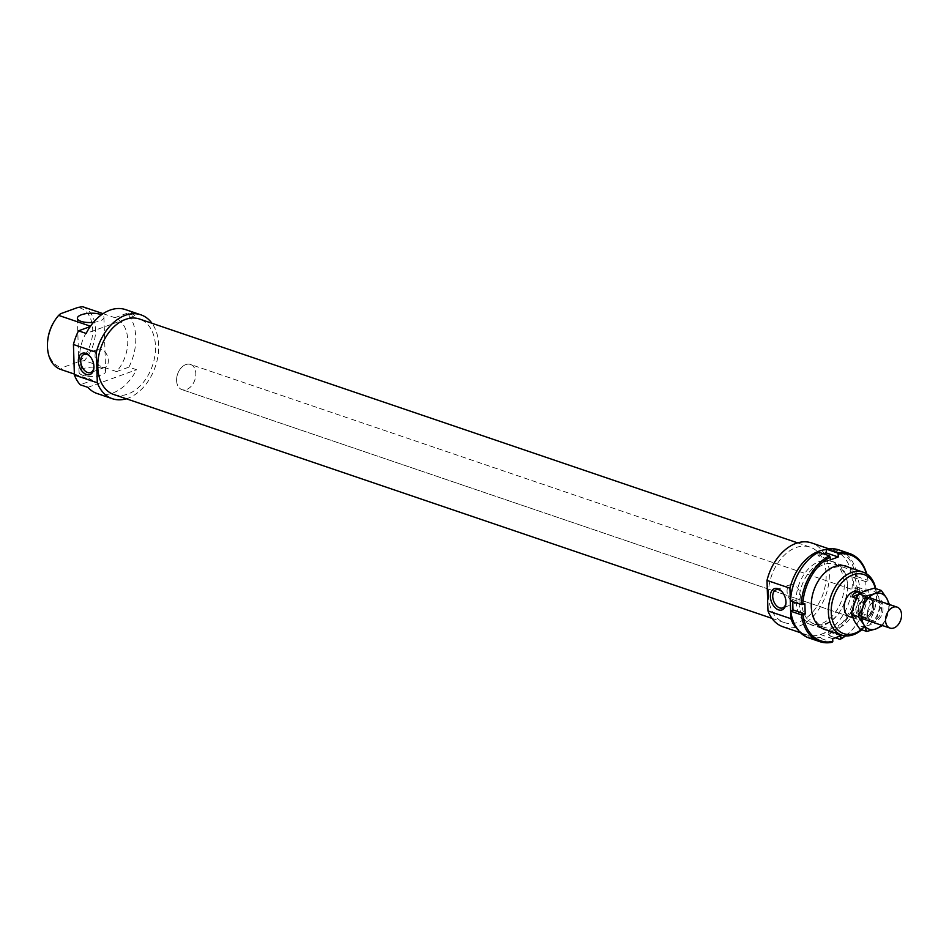 <?xml version="1.0" encoding="UTF-8"?>
<svg xmlns="http://www.w3.org/2000/svg" width="949" height="949" viewBox="0 0 949 949"><rect width="100%" height="100%" fill="white"/><g stroke="black" fill="none" stroke-linecap="round" stroke-linejoin="round"><path stroke-width="0.71" stroke-dasharray="4.75 3.56" d="M857.718 610.919A11.08 7.592 108.8 0 0 862.166 618.629A11.08 7.592 108.8 0 0 873.744 605.367A11.08 7.592 108.8 0 0 869.296 597.656A11.08 7.592 108.8 0 0 857.718 610.919M855.927 609.649A9.751 6.679 108.8 0 0 859.841 616.435A9.751 6.679 108.8 0 0 870.031 604.762A9.751 6.679 108.8 0 0 866.117 597.977A9.751 6.679 108.8 0 0 855.927 609.649M858.679 610.587A9.751 6.679 108.8 0 0 862.594 617.372A9.751 6.679 108.8 0 0 872.783 605.699A9.751 6.679 108.8 0 0 868.869 598.914A9.751 6.679 108.8 0 0 858.679 610.587M176.597 380.371A13.286 9.099 108.8 0 0 181.935 389.612A13.286 9.099 108.8 0 0 195.838 373.704A13.286 9.099 108.8 0 0 190.5 364.452A13.286 9.099 108.8 0 0 176.597 380.371M852.7 617.68L857.896 619.448L868.537 615.771A13.286 9.099 108.8 0 0 872.594 603.872A13.286 9.099 108.8 0 0 868.062 594.964L857.433 598.653L856.306 598.273M868.537 615.771L863.187 613.944C858.181 616.957 854.764 618.25 852.902 617.823L852.902 617.823M857.433 598.653A13.286 9.099 108.8 0 0 853.365 610.539A13.286 9.099 108.8 0 0 857.896 619.448M861.467 592.651L868.062 594.964M858.276 594.679L862.712 593.149M863.187 613.944L852.546 617.633M811.348 605.676A31.566 21.625 108.8 0 0 824.017 627.301A31.566 21.625 108.8 0 0 857.018 589.151A31.566 21.625 108.8 0 0 844.349 567.538A31.566 21.625 108.8 0 0 818.394 580.705A31.566 21.625 108.8 0 0 811.478 601.037A31.566 21.625 108.8 0 0 811.348 605.676M847.398 585.877A31.566 21.625 -71.2 0 1 847.267 590.515A31.566 21.625 -71.2 0 1 840.351 610.859A31.566 21.625 -71.2 0 1 814.396 624.027A31.566 21.625 -71.2 0 1 801.727 602.401A31.566 21.625 -71.2 0 1 834.717 564.264A31.566 21.625 -71.2 0 1 847.398 585.877M848.667 567.253A33.44 22.906 -71.2 0 1 859.675 589.104A33.44 22.906 -71.2 0 1 827.279 630.16M799.058 602.449A33.44 22.906 108.8 0 0 814.195 625.842A33.44 22.906 108.8 0 0 839.995 611.405A33.44 22.906 108.8 0 0 847.327 589.863A33.44 22.906 108.8 0 0 847.457 584.952A33.44 22.906 108.8 0 0 822.273 562.389A33.44 22.906 108.8 0 0 799.058 602.449M790.814 610.681A45.41 31.103 108.8 0 0 820.577 637.337L821.371 638.641A46.513 31.863 -71.2 0 1 809.046 638.001M821.371 638.641L832.071 642.283M828.596 634.442A45.41 31.103 108.8 0 0 856.034 587.087L857.599 587.051A46.513 31.863 -71.2 0 1 829.39 635.747L828.501 631.654L820.494 634.549L820.577 637.337M820.494 634.549L832.712 638.701M857.599 587.051L868.252 591.251A45.41 31.103 -71.2 0 1 868.145 592.651A45.41 31.103 -71.2 0 1 858.204 621.903A45.41 31.103 -71.2 0 1 845.274 635.842M845.618 635.866A46.513 31.863 108.8 0 0 857.991 622.224A46.513 31.863 108.8 0 0 868.181 592.259A46.513 31.863 108.8 0 0 868.299 590.693M829.39 635.747L835.322 637.764M838.999 549.922A46.513 31.863 -71.2 0 1 857.279 576.684L853.542 577.502L853.875 587.87L856.034 587.087M853.875 587.87L866.093 592.022L868.252 591.251M855.701 576.719A45.41 31.103 108.8 0 0 825.938 550.052M857.279 576.684L867.967 580.325A46.513 31.863 108.8 0 0 866.698 573.908M866.401 573.718A45.41 31.103 -71.2 0 1 867.92 580.883L865.773 581.654L866.093 592.022M828.501 631.654L840.731 635.806M792.712 601.63L792.652 599.531L790.446 600.859M792.652 599.531L804.871 603.683M818.655 552.176L817.931 552.959A45.41 31.103 108.8 0 0 800.648 569.495M790.576 599.104A45.41 31.103 108.8 0 0 790.493 600.314M817.931 552.959L818.014 555.746L830.233 559.91M818.014 555.746L823.424 553.789M853.542 577.502L865.773 581.654M889.533 604.537L887.279 615.913A18.826 12.895 108.8 0 0 888.822 606.435A18.826 12.895 108.8 0 0 888.644 604.24M859.889 629.116L866.591 625.877A18.826 12.895 -71.2 0 1 854.515 621.322A18.826 12.895 -71.2 0 1 852.416 613.173A18.826 12.895 -71.2 0 1 853.958 603.706A18.826 12.895 -71.2 0 1 865.476 590.622A18.826 12.895 -71.2 0 1 877.552 595.165A18.826 12.895 -71.2 0 1 879.652 603.315A18.826 12.895 -71.2 0 1 878.11 612.793L882.926 602.947L877.552 595.165L874.504 588.166M873.851 605.426A10.795 7.402 108.8 0 0 873.768 604.311A10.795 7.402 108.8 0 0 865.274 598.309A10.795 7.402 108.8 0 0 858.228 611.073A10.795 7.402 108.8 0 0 869.759 616.079A10.795 7.402 108.8 0 0 873.851 605.426M859.901 611.085A9.692 6.643 -71.2 0 1 870.031 599.377A9.692 6.643 -71.2 0 1 873.851 605.011A9.692 6.643 -71.2 0 1 873.922 606.008A9.692 6.643 -71.2 0 1 870.257 615.581A9.692 6.643 -71.2 0 1 863.792 617.716A9.692 6.643 -71.2 0 1 859.901 611.085M867.422 613.635A9.692 6.643 -71.2 0 1 867.469 612.212A9.692 6.643 -71.2 0 1 869.592 605.972A9.692 6.643 -71.2 0 1 877.564 601.927A9.692 6.643 -71.2 0 1 881.455 608.57A9.692 6.643 -71.2 0 1 871.312 620.278A9.692 6.643 -71.2 0 1 867.422 613.635M867.386 614.193A10.795 7.402 108.8 0 0 875.524 621.476A10.795 7.402 108.8 0 0 883.009 608.534A10.795 7.402 108.8 0 0 878.133 600.99A10.795 7.402 108.8 0 0 869.794 605.652A10.795 7.402 108.8 0 0 867.433 612.603A10.795 7.402 108.8 0 0 867.386 614.193M881.514 625.213A18.826 12.895 108.8 0 0 887.279 615.913L882.463 625.747L875.619 623.422L878.11 612.793A18.826 12.895 -71.2 0 1 866.591 625.877L875.619 623.422M889.771 605.284L882.926 602.947M797.516 629.294A44.295 30.344 108.8 0 0 805.938 634.596A44.295 30.344 108.8 0 0 852.261 581.073A44.295 30.344 108.8 0 0 834.468 550.717A44.295 30.344 108.8 0 0 826.342 549.625M783.032 626.803A44.295 30.344 108.8 0 0 829.343 573.279A44.295 30.344 108.8 0 0 811.549 542.923M113.797 394.511A39.87 27.307 108.8 0 0 155.482 346.338A39.87 27.307 108.8 0 0 139.479 319.018M768.441 595.296A39.87 27.307 108.8 0 0 784.455 622.615A39.87 27.307 108.8 0 0 826.14 574.43A39.87 27.307 108.8 0 0 810.126 547.122A39.87 27.307 108.8 0 0 768.441 595.296M849.533 616.672L181.935 389.612L849.533 616.672A13.286 9.099 108.8 0 0 863.424 600.61A13.286 9.099 108.8 0 0 858.098 591.512L190.5 364.452A13.286 9.099 108.8 0 0 176.597 380.513A13.286 9.099 108.8 0 0 181.935 389.612A13.286 9.099 108.8 0 0 195.826 373.55A13.286 9.099 108.8 0 0 190.5 364.452L858.098 591.512M82.729 375.258A13.286 4.65 178.2 0 1 79.064 372.198A13.286 4.65 178.2 0 1 87.344 367.607A13.286 4.65 178.2 0 1 101.958 368.295A13.286 4.65 178.2 0 1 105.636 371.356A13.286 4.65 178.2 0 1 97.356 375.958A13.286 4.65 178.2 0 1 82.729 375.258M126.324 398.77A44.295 30.344 108.8 0 0 158.685 345.175A44.295 30.344 108.8 0 0 151.994 323.289M97.095 393.515A44.295 30.344 108.8 0 0 136.561 369.719L128.922 367.121A44.295 30.344 108.8 0 0 135.766 337.381A44.295 30.344 108.8 0 0 127.225 313.206L134.865 315.803L86.157 333.431M101.401 349.268A9.632 6.157 -109.9 0 0 98.399 349.232A9.632 6.157 -109.9 0 0 95.291 358.2A9.632 6.157 -109.9 0 0 101.97 367.31A9.632 6.157 -109.9 0 0 104.959 367.358A9.632 6.157 -109.9 0 0 108.079 358.378A9.632 6.157 -109.9 0 0 101.401 349.268M793.435 584.643A9.632 6.157 -109.9 0 0 790.446 584.596A9.632 6.157 -109.9 0 0 787.326 593.576A9.632 6.157 -109.9 0 0 794.005 602.686A9.632 6.157 -109.9 0 0 796.994 602.722A9.632 6.157 -109.9 0 0 800.114 593.754A9.632 6.157 -109.9 0 0 793.435 584.643M796.164 601.358A33.227 22.764 108.8 0 0 809.509 624.11A33.227 22.764 108.8 0 0 844.242 583.967A33.227 22.764 108.8 0 0 830.909 561.203A33.227 22.764 108.8 0 0 796.164 601.358M861.739 629.745A33.227 22.764 108.8 0 0 869.059 621.215A33.227 22.764 108.8 0 0 876.342 599.815A33.227 22.764 108.8 0 0 876.473 594.928A33.227 22.764 108.8 0 0 875.737 588.594M875.358 588.463A31.234 21.4 -71.2 0 1 876.413 595.913A31.234 21.4 -71.2 0 1 876.283 600.503A31.234 21.4 -71.2 0 1 869.438 620.634A31.234 21.4 -71.2 0 1 861.36 629.614M128.922 367.121L116.561 371.593A33.227 22.764 108.8 0 0 127.759 340.276A33.227 22.764 108.8 0 0 114.865 317.678L127.225 313.206M116.561 371.593L84.331 360.632L79.704 361.344L62.207 367.666L60.345 369.303M82.634 306.717A33.227 22.764 -71.2 0 1 95.529 329.315A33.227 22.764 -71.2 0 1 84.331 360.632M79.704 361.344A31.234 21.4 108.8 0 0 92.705 329.374A31.234 21.4 108.8 0 0 78.02 307.417M74.366 374.072L92.575 380.276L80.214 384.748M90.202 326.598L90.879 326.361A33.227 22.764 108.8 0 0 79.68 357.666A33.227 22.764 108.8 0 0 92.575 380.276M47.64 341.13A31.234 21.4 108.8 0 0 47.521 345.721A31.234 21.4 108.8 0 0 62.207 367.666M60.511 313.751A31.234 21.4 108.8 0 0 54.484 321.011M87.854 387.346L136.561 369.719M103.05 313.656L114.865 317.678M93.441 322.34A13.286 4.65 -1.8 0 0 103.939 317.441A13.286 4.65 -1.8 0 0 101.389 314.819M785.974 602.639A9.632 6.157 -109.9 0 0 786.009 602.164A9.632 6.157 -109.9 0 0 782.356 592.057A9.632 6.157 -109.9 0 0 782.023 591.725M93.927 367.263A9.632 6.157 -109.9 0 0 93.975 366.788A9.632 6.157 -109.9 0 0 90.321 356.694A9.632 6.157 -109.9 0 0 89.977 356.349M134.865 315.803A44.295 30.344 108.8 0 0 125.624 309.635M859.841 616.435L862.594 617.372M866.117 597.977L868.869 598.914M824.017 627.301L814.396 624.027M847.327 589.863L847.267 590.515M811.478 601.037L811.419 601.69M834.729 564.264L844.349 567.538M873.768 604.311L873.851 605.011M870.031 599.377L877.564 601.927M871.312 620.278L863.792 617.716M800.565 632.769L805.938 634.596M771.928 618.357L784.455 622.615M77.367 318.283L79.064 372.198M84.058 354.416L98.399 349.232M776.104 589.792L790.446 584.596M809.509 624.11L822.297 628.463M876.283 600.503L876.342 599.815M830.909 561.203L843.685 565.557M786.009 602.164L785.95 603.173M782.356 592.057L781.668 591.322M796.994 602.722L782.652 607.906M93.975 366.788L93.915 367.797M90.321 356.694L89.633 355.958M104.959 367.358L90.618 372.542M103.939 317.441L105.636 371.356M797.599 542.864L810.126 547.122M829.094 548.89L834.468 550.717"/><path stroke-width="1.42" d="M885.524 620.373A11.08 7.592 108.8 0 0 889.972 628.084A11.08 7.592 108.8 0 0 901.55 614.822A11.08 7.592 108.8 0 0 897.102 607.111A11.08 7.592 108.8 0 0 885.524 620.373M856.306 598.273L852.083 596.838C853.305 592.674 856.306 591.251 861.087 592.532L858.098 591.512A13.286 9.099 108.8 0 0 844.195 607.574A13.286 9.099 108.8 0 0 849.533 616.672L852.7 617.68M852.083 596.838L858.276 594.679M827.279 630.16A33.44 22.906 -71.2 0 1 811.288 606.613A33.44 22.906 -71.2 0 1 811.419 601.69A33.44 22.906 -71.2 0 1 818.75 580.147A33.44 22.906 -71.2 0 1 848.667 567.253M790.778 611.227L801.466 614.869A46.513 31.863 108.8 0 0 819.746 641.631L809.046 638.001A46.513 31.863 -71.2 0 1 790.778 611.227L792.973 609.899L805.203 614.05L804.871 603.683L802.712 604.466A45.41 31.103 -71.2 0 1 830.15 557.11L830.233 559.91L838.252 557.004L838.157 554.216A45.41 31.103 -71.2 0 1 866.401 573.718M819.746 641.631A46.513 31.863 108.8 0 0 832.071 642.283L832.807 641.5A45.41 31.103 -71.2 0 1 803.044 614.833L801.466 614.869M845.274 635.842A45.41 31.103 -71.2 0 1 840.814 638.594L840.731 635.806L832.712 638.701L832.807 641.5M835.322 637.764L840.079 639.389A46.513 31.863 108.8 0 0 845.618 635.866M823.424 553.789L826.033 552.852L826.674 549.269A46.513 31.863 -71.2 0 1 838.999 549.922L849.699 553.564A46.513 31.863 108.8 0 0 837.362 552.911L838.157 554.216M826.674 549.269L837.362 552.911M866.698 573.908A46.513 31.863 108.8 0 0 849.699 553.564M826.033 552.852L838.252 557.004M803.044 614.833L805.203 614.05M840.814 638.594L840.079 639.389M830.15 557.11L829.355 555.806A46.513 31.863 108.8 0 0 801.146 604.501L802.712 604.466M800.648 569.495A45.41 31.103 108.8 0 0 800.541 569.649A45.41 31.103 108.8 0 0 790.6 598.914L790.564 599.293A46.513 31.863 -71.2 0 0 790.446 600.859L801.146 604.501M790.564 599.293A46.513 31.863 -71.2 0 1 800.754 569.329A46.513 31.863 -71.2 0 1 818.655 552.176L829.355 555.806M792.973 609.899L792.712 601.63M882.57 625.569L875.761 628.985L866.734 631.441L863.685 624.442L858.311 616.66L863.127 606.814A18.826 12.895 108.8 0 0 861.585 616.292A18.826 12.895 108.8 0 0 863.685 624.442A18.826 12.895 108.8 0 0 875.761 628.985A18.826 12.895 108.8 0 0 881.514 625.213M888.644 604.24A18.826 12.895 108.8 0 0 886.722 598.285A18.826 12.895 108.8 0 0 874.646 593.742L881.348 590.503L874.504 588.166L865.476 590.622L858.774 593.86L853.958 603.706L851.467 614.335L854.515 621.322L859.889 629.116L866.734 631.441M874.646 593.742A18.826 12.895 108.8 0 0 863.127 606.814L865.618 596.186L874.646 593.742M881.348 590.503L886.722 598.285L889.771 605.284M858.311 616.66L851.467 614.335M865.618 596.186L858.774 593.86M790.873 618.689L767.966 610.895L767.006 580.408L789.924 588.202L790.873 618.689A44.295 30.344 108.8 0 0 797.516 629.294M767.966 610.895A44.295 30.344 108.8 0 0 783.032 626.803L800.565 632.769M797.599 542.864L139.479 319.018A39.87 27.307 108.8 0 0 97.794 367.204A39.87 27.307 108.8 0 0 113.797 394.511L771.928 618.357M101.389 314.819A13.286 4.65 -1.8 0 0 100.274 314.38A13.286 4.65 -1.8 0 0 85.647 313.692A13.286 4.65 -1.8 0 0 77.367 318.283A13.286 4.65 -1.8 0 0 81.033 321.343A13.286 4.65 -1.8 0 0 93.441 322.34M97.308 382.791L74.39 374.997L73.441 344.511L96.347 352.304L97.308 382.791A44.295 30.344 108.8 0 0 112.373 398.71A44.295 30.344 108.8 0 0 126.324 398.77M74.39 374.997A44.295 30.344 108.8 0 0 80.214 384.748L87.854 387.346A44.295 30.344 108.8 0 0 97.095 393.515L112.373 398.71M89.977 356.349A9.632 6.157 -109.9 0 0 87.059 354.463A9.632 6.157 -109.9 0 0 84.058 354.416A9.632 6.157 -109.9 0 0 80.95 363.396A9.632 6.157 -109.9 0 0 87.616 372.494A9.632 6.157 -109.9 0 0 90.618 372.542A9.632 6.157 -109.9 0 0 93.927 367.263M86.466 374.487A11.293 7.212 70.1 0 1 78.34 361.261A11.293 7.212 70.1 0 1 85.801 353.336A11.293 7.212 70.1 0 1 89.633 355.958A11.293 7.212 70.1 0 1 93.915 367.797A11.293 7.212 70.1 0 1 86.466 374.487M782.023 591.725A9.632 6.157 -109.9 0 0 779.093 589.827A9.632 6.157 -109.9 0 0 776.104 589.792A9.632 6.157 -109.9 0 0 772.984 598.76A9.632 6.157 -109.9 0 0 779.663 607.87A9.632 6.157 -109.9 0 0 782.652 607.906A9.632 6.157 -109.9 0 0 785.974 602.639M778.512 609.863A11.293 7.212 70.1 0 1 770.386 596.636A11.293 7.212 70.1 0 1 777.848 588.712A11.293 7.212 70.1 0 1 781.668 591.322A11.293 7.212 70.1 0 1 785.95 603.173A11.293 7.212 70.1 0 1 778.512 609.863M875.737 588.594A33.227 22.764 108.8 0 0 863.139 572.164A33.227 22.764 108.8 0 0 828.406 612.319A33.227 22.764 108.8 0 0 841.739 635.083A33.227 22.764 108.8 0 0 861.739 629.745M861.36 629.614A31.234 21.4 -71.2 0 1 831.217 612.259A31.234 21.4 -71.2 0 1 849.877 576.209A31.234 21.4 -71.2 0 1 875.358 588.463M74.366 374.072L60.345 369.303A33.227 22.764 -71.2 0 1 47.45 346.705A33.227 22.764 -71.2 0 1 47.58 341.83A33.227 22.764 -71.2 0 1 54.864 320.418A33.227 22.764 -71.2 0 1 58.648 315.388L60.511 313.751L78.02 307.417L82.634 306.717L103.05 313.656M54.864 320.418L54.484 321.011A31.234 21.4 108.8 0 0 47.64 341.13L47.58 341.83M90.475 326.219L58.648 315.388M151.994 323.289A44.295 30.344 108.8 0 0 140.903 314.831L125.624 309.635A44.295 30.344 108.8 0 0 86.157 333.431L78.518 330.833L90.202 326.598M78.518 330.833A44.295 30.344 108.8 0 0 73.441 344.511M140.903 314.831A44.295 30.344 108.8 0 0 96.347 352.304M826.342 549.625A44.295 30.344 108.8 0 0 789.924 588.202M829.094 548.89L811.549 542.923A44.295 30.344 108.8 0 0 767.006 580.408M862.166 618.629L889.972 628.084M869.296 597.656L897.102 607.111M822.297 628.463L841.739 635.083M843.685 565.557L863.139 572.164M786.009 602.164L785.95 603.173M93.975 366.788L93.915 367.797"/></g></svg>
